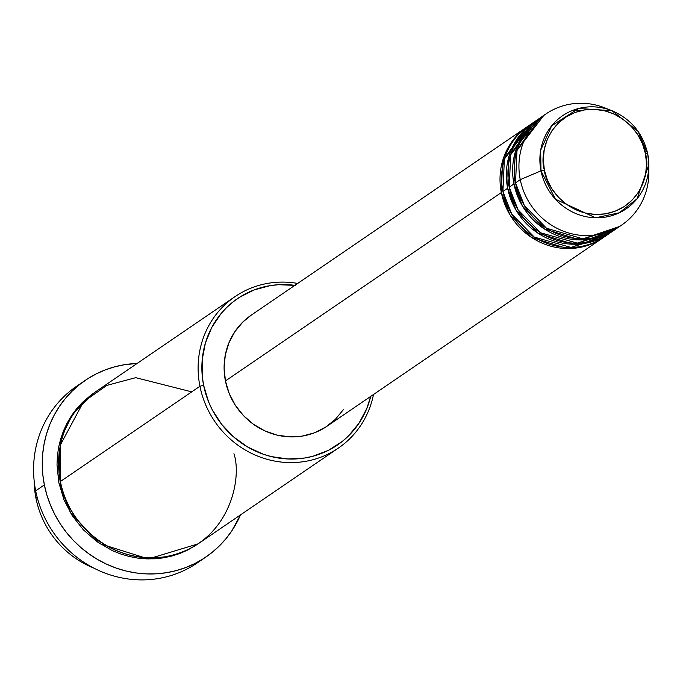 <?xml version="1.0" encoding="UTF-8"?>
<svg xmlns="http://www.w3.org/2000/svg" width="683" height="683" viewBox="0 0 683 683"><rect width="100%" height="100%" fill="white"/><g stroke="black" fill="none" stroke-linecap="round" stroke-linejoin="round"><path stroke-width="1.02" d="M544.368 170.016C539.297 155.143 547.262 116.656 584.546 109.946C622.111 104.653 644.487 138.273 645.486 153.803L647.697 153.743A56.373 53.556 -124.3 0 1 648.816 164.68A56.373 53.556 -124.3 0 1 599.99 217.715A56.373 53.556 -124.3 0 1 540.987 170.861L544.368 170.016L543.309 159.72L544.24 149.509L547.117 139.776L551.838 130.897L558.207 123.205L565.985 117.006L574.881 112.524L584.546 109.946L594.611 109.365L604.686 110.8L614.384 114.198L623.34 119.431L631.203 126.295L637.666 134.534L642.49 143.823L645.486 153.803L646.545 164.091L645.614 174.302L642.737 184.034L638.024 192.922L631.655 200.606L623.869 206.812L614.973 211.286L605.309 213.864L595.252 214.453L585.169 213.019L575.47 209.613L566.514 204.379L558.66 197.515L552.188 189.285L547.365 179.996L544.368 170.016L540.987 170.861A56.373 53.556 -124.3 0 1 558.352 118.953A56.373 53.556 -124.3 0 1 611.968 110.714L578.578 108.477L551.668 125.783L540.671 150.243L540.987 170.861L520.258 179.646L540.987 170.861L555.441 199.205L595.585 217.783L619.276 212.806L637.085 198.753L648.816 164.68L647.697 153.752L645.486 153.803C650.558 168.675 642.592 207.162 605.309 213.864C567.744 219.158 545.375 185.537 544.368 170.016M647.697 153.726L638.024 131.315L611.968 110.714C631.058 118.996 642.968 133.339 647.697 153.743L648.816 164.68L648.85 172.27A67.233 63.869 55.7 0 1 590.624 235.524A67.233 63.869 55.7 0 1 520.258 179.646A67.233 63.869 -124.3 0 1 545.982 113.916A67.233 63.869 -124.3 0 1 608.562 109.485M603.67 237.343L567.24 248.535L531.57 237.436L509.902 214.744L501.339 192.563A67.233 63.869 -124.3 0 1 527.063 126.833A67.233 63.869 -124.3 0 1 527.857 126.304L502.603 160.847L501.339 192.563L225.433 380.935L501.339 192.563A67.233 63.869 -124.3 0 0 602.884 237.889A67.233 63.869 -124.3 0 0 603.67 237.343M531.041 124.195L504.387 159.054L502.919 191.488L507.648 188.252L502.919 191.488A67.233 63.869 55.7 0 0 604.464 236.813L609.193 233.577A67.233 63.869 -124.3 0 0 609.97 233.04L573.541 244.232L537.88 233.125L516.211 210.432L507.648 188.252A67.233 63.869 -124.3 0 1 533.372 122.53L528.642 125.757A67.233 63.869 55.7 0 0 502.919 191.488L511.755 214.129L534.302 237.103L571.099 247.451L607.546 234.559M537.35 119.892L510.696 154.751L509.228 187.176L513.957 183.949L509.228 187.176A67.233 63.869 55.7 0 0 610.764 232.502L615.494 229.275A67.233 63.869 -124.3 0 0 616.279 228.728L579.85 239.929L544.189 228.822L522.512 206.129L513.957 183.949A67.233 63.869 -124.3 0 1 539.672 118.219L534.943 121.454A67.233 63.869 55.7 0 0 509.228 187.176L518.064 209.818L540.612 232.792L577.408 243.148L613.855 230.248M545.982 113.916L541.252 117.143A67.233 63.869 55.7 0 0 515.528 182.873L524.279 205.361L546.528 228.242L582.949 238.854L619.396 226.525M35.96 498.206A91.684 87.1 -124.3 0 1 34.15 480.695A91.684 87.1 55.7 0 0 35.96 498.206L37.198 497.361L35.96 498.206A91.684 87.1 55.7 0 0 93.819 568.102A91.684 87.1 -124.3 0 1 35.96 498.206M235.003 296.627L95.466 391.897A91.684 87.1 55.7 0 0 60.394 481.524L199.931 386.262A91.684 87.1 -124.3 0 1 235.003 296.627A91.684 87.1 -124.3 0 1 297.694 283.436A91.684 87.1 55.7 0 0 199.931 386.262L203.611 385.255A88.628 84.197 -124.3 0 1 294.877 285.349M85.273 380.346A106.966 101.613 -124.3 0 1 137.121 363.458L124.801 364.654L114.975 366.745L105.447 369.819L96.312 373.849L87.646 378.783L79.535 384.589L72.065 391.205L65.295 398.565L59.31 406.598L54.145 415.238L49.868 424.382L46.512 433.961L44.105 443.873L42.679 454.016L42.244 464.312L42.807 474.642L44.361 484.913L46.879 495.038L50.354 504.899L54.751 514.419L60.019 523.494L66.106 532.04L72.97 539.98L80.526 547.228L88.705 553.725L97.438 559.403L106.633 564.201L116.204 568.085L126.056 571.014L136.096 572.952L146.23 573.891L156.356 573.814L166.379 572.721L176.197 570.629L185.725 567.556L194.868 563.526L203.534 558.592L211.645 552.786L219.115 546.169L225.877 538.81L231.87 530.776L240.51 514.897A106.966 101.613 -124.3 0 1 205.899 557.029A106.966 101.613 -124.3 0 1 44.361 484.913L35.687 490.838L44.361 484.913A106.966 101.613 -124.3 0 1 85.273 380.346L76.607 386.271A106.966 101.613 55.7 0 0 35.687 490.838A106.966 101.613 -124.3 0 1 81.021 383.428M295.355 285.417L278.562 284.709L270.263 285.614L254.23 289.891L239.477 297.318L232.758 302.125L226.568 307.606L220.959 313.71L211.721 327.524L205.395 343.037L202.219 359.659L202.322 376.743L203.611 385.255L199.931 386.262A91.684 87.1 55.7 0 0 286.809 462.502A91.684 87.1 55.7 0 0 373.507 394.484A91.684 87.1 -124.3 0 1 338.392 448.065A91.684 87.1 -124.3 0 1 199.931 386.262L60.394 481.524C62.119 508.161 100.521 565.865 164.987 556.782C228.967 545.273 242.636 479.227 233.936 453.7M198.07 543.864L148.399 558.925L99.906 543.694L70.46 512.788L58.815 482.599L57.013 464.935L57.381 456.116L58.601 447.416L60.667 438.921L63.545 430.717L67.207 422.871L71.63 415.469L76.769 408.579L82.566 402.27L94.681 392.435L72.347 414.427L60.497 439.485L58.815 482.599L63.963 499.725L72.244 515.665L83.343 529.795L96.832 541.576L112.2 550.558L120.396 553.887L128.848 556.397L137.454 558.054L146.136 558.856L154.819 558.796L163.408 557.857L171.826 556.064L179.996 553.435L187.825 549.977L198.07 543.864M533.372 122.53A67.233 63.869 -124.3 0 1 534.166 121.992L508.912 156.544L507.648 188.252A67.233 63.869 -124.3 0 0 609.193 233.577M527.063 126.833L251.148 315.204A67.233 63.869 55.7 0 0 225.433 380.935L224.101 367.983L225.27 355.134L228.899 342.883L234.832 331.707L242.849 322.026L251.267 315.128M611.968 110.714L604.916 107.914A67.233 63.869 55.7 0 0 540.97 117.732A67.233 63.869 55.7 0 0 520.258 179.646L515.528 182.873L520.258 179.646A67.233 63.869 -124.3 0 0 621.803 224.972A67.233 63.869 -124.3 0 0 648.713 168.3M539.672 118.219A67.233 63.869 -124.3 0 1 540.466 117.689L515.213 152.241L513.957 183.949A67.233 63.869 -124.3 0 0 615.494 229.275M543.659 115.589L517.005 150.448L515.528 182.873A67.233 63.869 55.7 0 0 617.073 228.199L621.803 224.972M201.485 559.872A106.966 101.613 -124.3 0 1 35.687 490.838A106.966 101.613 55.7 0 0 197.225 562.946L205.899 557.029M191.718 391.863L135.704 377.665L106.77 385.417L83.497 401.843L60.514 444.676L60.394 481.524A91.684 87.1 55.7 0 0 198.864 543.327L338.392 448.065M203.611 385.255L208.58 401.817L212.217 409.698L221.634 424.305L233.577 436.889L247.588 446.972L263.134 454.169L271.296 456.594L288.013 458.976L304.712 458.011L312.848 456.278L328.318 450.396L342.217 441.491L348.407 436.01L358.976 423.255L366.797 408.519L370.698 396.405A88.628 84.197 -124.3 0 1 285.964 458.865A88.628 84.197 -124.3 0 1 203.611 385.255M343.293 409.757L335.276 419.439L325.484 427.242L314.291 432.877L302.125 436.13L289.464 436.855L276.786 435.054L264.577 430.768L253.308 424.186L243.413 415.546L235.276 405.181L229.206 393.493L225.433 380.935A67.233 63.869 55.7 0 0 326.969 426.26L602.884 237.889M582.095 110.398L573.541 110.065M581.899 110.441L573.413 110.108M518.995 142.346L523.357 136.113M512.685 146.657L517.057 140.425"/></g></svg>
